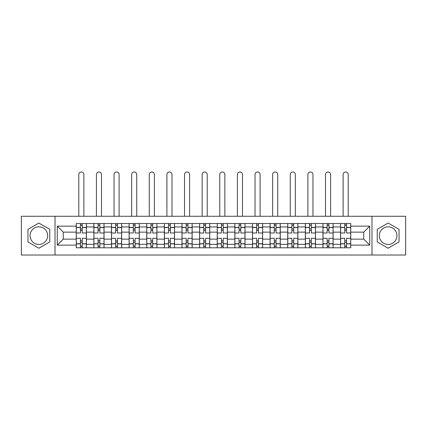 <?xml version="1.0" encoding="UTF-8"?>
<svg xmlns="http://www.w3.org/2000/svg" width="427" height="427" viewBox="0 0 427 427"><rect width="100%" height="100%" fill="white"/><g stroke="black" fill="none" stroke-linecap="round" stroke-linejoin="round"><path stroke-width="0.64" d="M38.857 244.452A8.812 8.812 0 0 1 30.05 235.64A8.812 8.812 0 0 1 38.857 226.828A8.812 8.812 0 0 1 47.669 235.64A8.812 8.812 0 0 1 38.857 244.452M388.143 244.452A8.812 8.812 0 0 1 379.331 235.64A8.812 8.812 0 0 1 388.143 226.828A8.812 8.812 0 0 1 396.95 235.64A8.812 8.812 0 0 1 388.143 244.452M371.986 255.015L405.65 255.015L405.65 216.27L21.35 216.27L21.35 255.015L371.986 255.015L371.986 216.27M93.871 247.783L93.871 226.945L86.414 226.945L86.414 247.783M86.414 226.945L86.414 223.497M93.871 226.945L93.871 223.497M104.039 223.497L104.039 247.783M111.495 247.783L111.495 223.497M121.663 223.497L121.663 247.783M129.114 247.783L129.114 223.497M139.282 223.497L139.282 247.783M146.739 247.783L146.739 223.497M156.906 223.497L156.906 247.783M164.363 247.783L164.363 223.497M174.526 223.497L174.526 247.783M181.982 247.783L181.982 223.497M192.15 223.497L192.15 247.783M199.606 247.783L199.606 223.497M209.774 223.497L209.774 247.783M217.226 247.783L217.226 223.497M227.394 223.497L227.394 247.783M234.85 247.783L234.85 223.497M245.018 223.497L245.018 247.783M252.474 247.783L252.474 223.497M262.637 223.497L262.637 247.783M270.094 247.783L270.094 223.497M280.261 223.497L280.261 247.783M287.718 247.783L287.718 223.497M297.886 223.497L297.886 247.783M305.337 247.783L305.337 223.497M315.505 223.497L315.505 247.783M322.961 247.783L322.961 223.497M333.129 223.497L333.129 247.783M340.586 247.783L340.586 223.497M340.586 239.141L333.129 239.141M322.961 239.141L315.505 239.141M305.337 239.141L297.886 239.141M287.718 239.141L280.261 239.141M270.094 239.141L262.637 239.141M252.474 239.141L245.018 239.141M234.85 239.141L227.394 239.141M217.226 239.141L209.774 239.141M199.606 239.141L192.15 239.141M181.982 239.141L174.526 239.141M164.363 239.141L156.906 239.141M146.739 239.141L139.282 239.141M129.114 239.141L121.663 239.141M111.495 239.141L104.039 239.141M93.871 239.141L86.414 239.141M340.586 232.139L333.129 232.139M322.961 232.139L315.505 232.139M305.337 232.139L297.886 232.139M287.718 232.139L280.261 232.139M270.094 232.139L262.637 232.139M252.474 232.139L245.018 232.139M234.85 232.139L227.394 232.139M217.226 232.139L209.774 232.139M199.606 232.139L192.15 232.139M181.982 232.139L174.526 232.139M164.363 232.139L156.906 232.139M146.739 232.139L139.282 232.139M129.114 232.139L121.663 232.139M111.495 232.139L104.039 232.139M93.871 232.139L86.414 232.139M63.26 239.141L76.252 239.141L76.252 232.139L63.26 232.139L63.26 239.141L57.271 245.13L57.271 226.15L76.252 226.15L76.252 232.139M350.748 232.139L350.748 239.141L363.74 239.141L363.74 232.139L350.748 232.139L350.748 223.497L76.252 223.497L76.252 226.15M350.748 226.15L369.729 226.15L369.729 245.13L350.748 245.13L350.748 239.141M76.252 239.141L76.252 247.783L350.748 247.783L350.748 245.13M76.252 245.13L57.271 245.13M55.014 255.015L55.014 216.27M49.762 229.347L38.857 223.054L27.958 229.347L27.958 241.933L38.857 248.226L49.762 241.933L49.762 229.347M399.042 229.347L388.143 223.054L377.238 229.347L377.238 241.933L388.143 248.226L399.042 241.933L399.042 229.347M82.235 246.091L80.431 246.091M80.431 225.189L82.235 225.189M99.859 246.091L98.05 246.091M98.05 225.189L99.859 225.189M117.484 246.091L115.674 246.091M115.674 225.189L117.484 225.189M135.103 246.091L133.299 246.091M133.299 225.189L135.103 225.189M152.727 246.091L150.918 246.091M150.918 225.189L152.727 225.189M170.346 246.091L168.542 246.091M168.542 225.189L170.346 225.189M187.971 246.091L186.161 246.091M186.161 225.189L187.971 225.189M205.595 246.091L203.786 246.091M203.786 225.189L205.595 225.189M223.214 246.091L221.405 246.091M221.405 225.189L223.214 225.189M240.839 246.091L239.029 246.091M239.029 225.189L240.839 225.189M258.458 246.091L256.654 246.091M256.654 225.189L258.458 225.189M276.082 246.091L274.273 246.091M274.273 225.189L276.082 225.189M293.701 246.091L291.897 246.091M291.897 225.189L293.701 225.189M311.326 246.091L309.516 246.091M309.516 225.189L311.326 225.189M328.95 246.091L327.141 246.091M327.141 225.189L328.95 225.189M346.569 246.091L344.765 246.091M344.765 225.189L346.569 225.189M57.271 226.15L63.26 232.139M363.74 239.141L369.729 245.13M363.74 232.139L369.729 226.15M86.361 247.783L86.361 232.987L82.235 232.987L82.235 223.497M80.431 223.497L80.431 232.987L76.305 232.987L76.305 223.497M83.873 216.27L83.873 174.526A2.541 2.541 0 0 0 81.333 171.985A2.541 2.541 0 0 0 78.792 174.526L78.792 216.27M86.361 232.987L86.361 223.497M76.305 247.783L76.305 238.298L80.431 238.298L80.431 247.783M82.235 247.783L82.235 238.298L86.361 238.298M80.431 230.5L82.235 230.5M76.305 238.298L76.305 232.987M82.235 240.78L80.431 240.78M82.235 246.315L80.431 246.315M80.431 242.248L82.235 242.248M82.235 229.032L80.431 229.032M80.431 224.965L82.235 224.965M103.98 247.783L103.98 232.987L99.859 232.987L99.859 223.497M98.05 223.497L98.05 232.987L93.929 232.987L93.929 223.497M101.498 216.27L101.498 174.526A2.541 2.541 0 0 0 98.957 171.985A2.541 2.541 0 0 0 96.411 174.526L96.411 216.27M103.98 232.987L103.98 223.497M93.929 247.783L93.929 238.298L98.05 238.298L98.05 247.783M99.859 247.783L99.859 238.298L103.98 238.298M98.05 230.5L99.859 230.5M93.929 238.298L93.929 232.987M99.859 240.78L98.05 240.78M99.859 246.315L98.05 246.315M98.05 242.248L99.859 242.248M99.859 229.032L98.05 229.032M98.05 224.965L99.859 224.965M121.604 247.783L121.604 232.987L117.484 232.987L117.484 223.497M115.674 223.497L115.674 232.987L111.548 232.987L111.548 223.497M119.117 216.27L119.117 174.526A2.541 2.541 0 0 0 116.576 171.985A2.541 2.541 0 0 0 114.036 174.526L114.036 216.27M121.604 232.987L121.604 223.497M111.548 247.783L111.548 238.298L115.674 238.298L115.674 247.783M117.484 247.783L117.484 238.298L121.604 238.298M115.674 230.5L117.484 230.5M111.548 238.298L111.548 232.987M117.484 240.78L115.674 240.78M117.484 246.315L115.674 246.315M115.674 242.248L117.484 242.248M117.484 229.032L115.674 229.032M115.674 224.965L117.484 224.965M139.229 247.783L139.229 232.987L135.103 232.987L135.103 223.497M133.299 223.497L133.299 232.987L129.173 232.987L129.173 223.497M136.741 216.27L136.741 174.526A2.541 2.541 0 0 0 134.201 171.985A2.541 2.541 0 0 0 131.66 174.526L131.66 216.27M139.229 232.987L139.229 223.497M129.173 247.783L129.173 238.298L133.299 238.298L133.299 247.783M135.103 247.783L135.103 238.298L139.229 238.298M133.299 230.5L135.103 230.5M129.173 238.298L129.173 232.987M135.103 240.78L133.299 240.78M135.103 246.315L133.299 246.315M133.299 242.248L135.103 242.248M135.103 229.032L133.299 229.032M133.299 224.965L135.103 224.965M156.848 247.783L156.848 232.987L152.727 232.987L152.727 223.497M150.918 223.497L150.918 232.987L146.797 232.987L146.797 223.497M154.366 216.27L154.366 174.526A2.541 2.541 0 0 0 151.82 171.985A2.541 2.541 0 0 0 149.279 174.526L149.279 216.27M156.848 232.987L156.848 223.497M146.797 247.783L146.797 238.298L150.918 238.298L150.918 247.783M152.727 247.783L152.727 238.298L156.848 238.298M150.918 230.5L152.727 230.5M146.797 238.298L146.797 232.987M152.727 240.78L150.918 240.78M152.727 246.315L150.918 246.315M150.918 242.248L152.727 242.248M152.727 229.032L150.918 229.032M150.918 224.965L152.727 224.965M174.472 247.783L174.472 232.987L170.346 232.987L170.346 223.497M168.542 223.497L168.542 232.987L164.416 232.987L164.416 223.497M171.985 216.27L171.985 174.526A2.541 2.541 0 0 0 169.444 171.985A2.541 2.541 0 0 0 166.904 174.526L166.904 216.27M174.472 232.987L174.472 223.497M164.416 247.783L164.416 238.298L168.542 238.298L168.542 247.783M170.346 247.783L170.346 238.298L174.472 238.298M168.542 230.5L170.346 230.5M164.416 238.298L164.416 232.987M170.346 240.78L168.542 240.78M170.346 246.315L168.542 246.315M168.542 242.248L170.346 242.248M170.346 229.032L168.542 229.032M168.542 224.965L170.346 224.965M192.091 247.783L192.091 232.987L187.971 232.987L187.971 223.497M186.161 223.497L186.161 232.987L182.041 232.987L182.041 223.497M189.609 216.27L189.609 174.526A2.541 2.541 0 0 0 187.069 171.985A2.541 2.541 0 0 0 184.523 174.526L184.523 216.27M192.091 232.987L192.091 223.497M182.041 247.783L182.041 238.298L186.161 238.298L186.161 247.783M187.971 247.783L187.971 238.298L192.091 238.298M186.161 230.5L187.971 230.5M182.041 238.298L182.041 232.987M187.971 240.78L186.161 240.78M187.971 246.315L186.161 246.315M186.161 242.248L187.971 242.248M187.971 229.032L186.161 229.032M186.161 224.965L187.971 224.965M209.716 247.783L209.716 232.987L205.595 232.987L205.595 223.497M203.786 223.497L203.786 232.987L199.66 232.987L199.66 223.497M207.228 216.27L207.228 174.526A2.541 2.541 0 0 0 204.688 171.985A2.541 2.541 0 0 0 202.147 174.526L202.147 216.27M209.716 232.987L209.716 223.497M199.66 247.783L199.66 238.298L203.786 238.298L203.786 247.783M205.595 247.783L205.595 238.298L209.716 238.298M203.786 230.5L205.595 230.5M199.66 238.298L199.66 232.987M205.595 240.78L203.786 240.78M205.595 246.315L203.786 246.315M203.786 242.248L205.595 242.248M205.595 229.032L203.786 229.032M203.786 224.965L205.595 224.965M227.34 247.783L227.34 232.987L223.214 232.987L223.214 223.497M221.405 223.497L221.405 232.987L217.284 232.987L217.284 223.497M224.853 216.27L224.853 174.526A2.541 2.541 0 0 0 222.312 171.985A2.541 2.541 0 0 0 219.772 174.526L219.772 216.27M227.34 232.987L227.34 223.497M217.284 247.783L217.284 238.298L221.405 238.298L221.405 247.783M223.214 247.783L223.214 238.298L227.34 238.298M221.405 230.5L223.214 230.5M217.284 238.298L217.284 232.987M223.214 240.78L221.405 240.78M223.214 246.315L221.405 246.315M221.405 242.248L223.214 242.248M223.214 229.032L221.405 229.032M221.405 224.965L223.214 224.965M244.959 247.783L244.959 232.987L240.839 232.987L240.839 223.497M239.029 223.497L239.029 232.987L234.909 232.987L234.909 223.497M242.477 216.27L242.477 174.526A2.541 2.541 0 0 0 239.931 171.985A2.541 2.541 0 0 0 237.391 174.526L237.391 216.27M244.959 232.987L244.959 223.497M234.909 247.783L234.909 238.298L239.029 238.298L239.029 247.783M240.839 247.783L240.839 238.298L244.959 238.298M239.029 230.5L240.839 230.5M234.909 238.298L234.909 232.987M240.839 240.78L239.029 240.78M240.839 246.315L239.029 246.315M239.029 242.248L240.839 242.248M240.839 229.032L239.029 229.032M239.029 224.965L240.839 224.965M262.584 247.783L262.584 232.987L258.458 232.987L258.458 223.497M256.654 223.497L256.654 232.987L252.528 232.987L252.528 223.497M260.096 216.27L260.096 174.526A2.541 2.541 0 0 0 257.556 171.985A2.541 2.541 0 0 0 255.015 174.526L255.015 216.27M262.584 232.987L262.584 223.497M252.528 247.783L252.528 238.298L256.654 238.298L256.654 247.783M258.458 247.783L258.458 238.298L262.584 238.298M256.654 230.5L258.458 230.5M252.528 238.298L252.528 232.987M258.458 240.78L256.654 240.78M258.458 246.315L256.654 246.315M256.654 242.248L258.458 242.248M258.458 229.032L256.654 229.032M256.654 224.965L258.458 224.965M280.203 247.783L280.203 232.987L276.082 232.987L276.082 223.497M274.273 223.497L274.273 232.987L270.152 232.987L270.152 223.497M277.721 216.27L277.721 174.526A2.541 2.541 0 0 0 275.18 171.985A2.541 2.541 0 0 0 272.634 174.526L272.634 216.27M280.203 232.987L280.203 223.497M270.152 247.783L270.152 238.298L274.273 238.298L274.273 247.783M276.082 247.783L276.082 238.298L280.203 238.298M274.273 230.5L276.082 230.5M270.152 238.298L270.152 232.987M276.082 240.78L274.273 240.78M276.082 246.315L274.273 246.315M274.273 242.248L276.082 242.248M276.082 229.032L274.273 229.032M274.273 224.965L276.082 224.965M297.827 247.783L297.827 232.987L293.701 232.987L293.701 223.497M291.897 223.497L291.897 232.987L287.771 232.987L287.771 223.497M295.34 216.27L295.34 174.526A2.541 2.541 0 0 0 292.799 171.985A2.541 2.541 0 0 0 290.259 174.526L290.259 216.27M297.827 232.987L297.827 223.497M287.771 247.783L287.771 238.298L291.897 238.298L291.897 247.783M293.701 247.783L293.701 238.298L297.827 238.298M291.897 230.5L293.701 230.5M287.771 238.298L287.771 232.987M293.701 240.78L291.897 240.78M293.701 246.315L291.897 246.315M291.897 242.248L293.701 242.248M293.701 229.032L291.897 229.032M291.897 224.965L293.701 224.965M315.452 247.783L315.452 232.987L311.326 232.987L311.326 223.497M309.516 223.497L309.516 232.987L305.396 232.987L305.396 223.497M312.964 216.27L312.964 174.526A2.541 2.541 0 0 0 310.424 171.985A2.541 2.541 0 0 0 307.883 174.526L307.883 216.27M315.452 232.987L315.452 223.497M305.396 247.783L305.396 238.298L309.516 238.298L309.516 247.783M311.326 247.783L311.326 238.298L315.452 238.298M309.516 230.5L311.326 230.5M305.396 238.298L305.396 232.987M311.326 240.78L309.516 240.78M311.326 246.315L309.516 246.315M309.516 242.248L311.326 242.248M311.326 229.032L309.516 229.032M309.516 224.965L311.326 224.965M333.071 247.783L333.071 232.987L328.95 232.987L328.95 223.497M327.141 223.497L327.141 232.987L323.02 232.987L323.02 223.497M330.589 216.27L330.589 174.526A2.541 2.541 0 0 0 328.043 171.985A2.541 2.541 0 0 0 325.502 174.526L325.502 216.27M333.071 232.987L333.071 223.497M323.02 247.783L323.02 238.298L327.141 238.298L327.141 247.783M328.95 247.783L328.95 238.298L333.071 238.298M327.141 230.5L328.95 230.5M323.02 238.298L323.02 232.987M328.95 240.78L327.141 240.78M328.95 246.315L327.141 246.315M327.141 242.248L328.95 242.248M328.95 229.032L327.141 229.032M327.141 224.965L328.95 224.965M350.695 247.783L350.695 232.987L346.569 232.987L346.569 223.497M344.765 223.497L344.765 232.987L340.639 232.987L340.639 223.497M348.208 216.27L348.208 174.526A2.541 2.541 0 0 0 345.667 171.985A2.541 2.541 0 0 0 343.127 174.526L343.127 216.27M350.695 232.987L350.695 223.497M340.639 247.783L340.639 238.298L344.765 238.298L344.765 247.783M346.569 247.783L346.569 238.298L350.695 238.298M344.765 230.5L346.569 230.5M340.639 238.298L340.639 232.987M346.569 240.78L344.765 240.78M346.569 246.315L344.765 246.315M344.765 242.248L346.569 242.248M346.569 229.032L344.765 229.032M344.765 224.965L346.569 224.965M322.961 226.945L315.505 226.945M305.337 226.945L297.886 226.945M287.718 226.945L280.261 226.945M270.094 226.945L262.637 226.945M252.474 226.945L245.018 226.945M234.85 226.945L227.394 226.945M217.226 226.945L209.774 226.945M199.606 226.945L192.15 226.945M181.982 226.945L174.526 226.945M164.363 226.945L156.906 226.945M146.739 226.945L139.282 226.945M129.114 226.945L121.663 226.945M111.495 226.945L104.039 226.945M340.586 226.945L333.129 226.945M322.961 244.34L315.505 244.34M305.337 244.34L297.886 244.34M287.718 244.34L280.261 244.34M270.094 244.34L262.637 244.34M252.474 244.34L245.018 244.34M234.85 244.34L227.394 244.34M217.226 244.34L209.774 244.34M199.606 244.34L192.15 244.34M181.982 244.34L174.526 244.34M164.363 244.34L156.906 244.34M146.739 244.34L139.282 244.34M129.114 244.34L121.663 244.34M111.495 244.34L104.039 244.34M93.871 244.34L86.414 244.34M340.586 244.34L333.129 244.34M86.361 227.394L82.235 227.394M80.431 227.394L76.305 227.394M80.431 227.543L76.305 227.543M80.431 243.737L76.305 243.737M80.431 243.886L76.305 243.886M86.361 243.886L82.235 243.886M86.361 227.543L82.235 227.543M86.361 243.737L82.235 243.737M103.98 227.394L99.859 227.394M98.05 227.394L93.929 227.394M98.05 227.543L93.929 227.543M98.05 243.737L93.929 243.737M98.05 243.886L93.929 243.886M103.98 243.886L99.859 243.886M103.98 227.543L99.859 227.543M103.98 243.737L99.859 243.737M121.604 227.394L117.484 227.394M115.674 227.394L111.548 227.394M115.674 227.543L111.548 227.543M115.674 243.737L111.548 243.737M115.674 243.886L111.548 243.886M121.604 243.886L117.484 243.886M121.604 227.543L117.484 227.543M121.604 243.737L117.484 243.737M139.229 227.394L135.103 227.394M133.299 227.394L129.173 227.394M133.299 227.543L129.173 227.543M133.299 243.737L129.173 243.737M133.299 243.886L129.173 243.886M139.229 243.886L135.103 243.886M139.229 227.543L135.103 227.543M139.229 243.737L135.103 243.737M156.848 227.394L152.727 227.394M150.918 227.394L146.797 227.394M150.918 227.543L146.797 227.543M150.918 243.737L146.797 243.737M150.918 243.886L146.797 243.886M156.848 243.886L152.727 243.886M156.848 227.543L152.727 227.543M156.848 243.737L152.727 243.737M174.472 227.394L170.346 227.394M168.542 227.394L164.416 227.394M168.542 227.543L164.416 227.543M168.542 243.737L164.416 243.737M168.542 243.886L164.416 243.886M174.472 243.886L170.346 243.886M174.472 227.543L170.346 227.543M174.472 243.737L170.346 243.737M192.091 227.394L187.971 227.394M186.161 227.394L182.041 227.394M186.161 227.543L182.041 227.543M186.161 243.737L182.041 243.737M186.161 243.886L182.041 243.886M192.091 243.886L187.971 243.886M192.091 227.543L187.971 227.543M192.091 243.737L187.971 243.737M209.716 227.394L205.595 227.394M203.786 227.394L199.66 227.394M203.786 227.543L199.66 227.543M203.786 243.737L199.66 243.737M203.786 243.886L199.66 243.886M209.716 243.886L205.595 243.886M209.716 227.543L205.595 227.543M209.716 243.737L205.595 243.737M227.34 227.394L223.214 227.394M221.405 227.394L217.284 227.394M221.405 227.543L217.284 227.543M221.405 243.737L217.284 243.737M221.405 243.886L217.284 243.886M227.34 243.886L223.214 243.886M227.34 227.543L223.214 227.543M227.34 243.737L223.214 243.737M244.959 227.394L240.839 227.394M239.029 227.394L234.909 227.394M239.029 227.543L234.909 227.543M239.029 243.737L234.909 243.737M239.029 243.886L234.909 243.886M244.959 243.886L240.839 243.886M244.959 227.543L240.839 227.543M244.959 243.737L240.839 243.737M262.584 227.394L258.458 227.394M256.654 227.394L252.528 227.394M256.654 227.543L252.528 227.543M256.654 243.737L252.528 243.737M256.654 243.886L252.528 243.886M262.584 243.886L258.458 243.886M262.584 227.543L258.458 227.543M262.584 243.737L258.458 243.737M280.203 227.394L276.082 227.394M274.273 227.394L270.152 227.394M274.273 227.543L270.152 227.543M274.273 243.737L270.152 243.737M274.273 243.886L270.152 243.886M280.203 243.886L276.082 243.886M280.203 227.543L276.082 227.543M280.203 243.737L276.082 243.737M297.827 227.394L293.701 227.394M291.897 227.394L287.771 227.394M291.897 227.543L287.771 227.543M291.897 243.737L287.771 243.737M291.897 243.886L287.771 243.886M297.827 243.886L293.701 243.886M297.827 227.543L293.701 227.543M297.827 243.737L293.701 243.737M315.452 227.394L311.326 227.394M309.516 227.394L305.396 227.394M309.516 227.543L305.396 227.543M309.516 243.737L305.396 243.737M309.516 243.886L305.396 243.886M315.452 243.886L311.326 243.886M315.452 227.543L311.326 227.543M315.452 243.737L311.326 243.737M333.071 227.394L328.95 227.394M327.141 227.394L323.02 227.394M327.141 227.543L323.02 227.543M327.141 243.737L323.02 243.737M327.141 243.886L323.02 243.886M333.071 243.886L328.95 243.886M333.071 227.543L328.95 227.543M333.071 243.737L328.95 243.737M350.695 227.394L346.569 227.394M344.765 227.394L340.639 227.394M344.765 227.543L340.639 227.543M344.765 243.737L340.639 243.737M344.765 243.886L340.639 243.886M350.695 243.886L346.569 243.886M350.695 227.543L346.569 227.543M350.695 243.737L346.569 243.737"/></g></svg>
